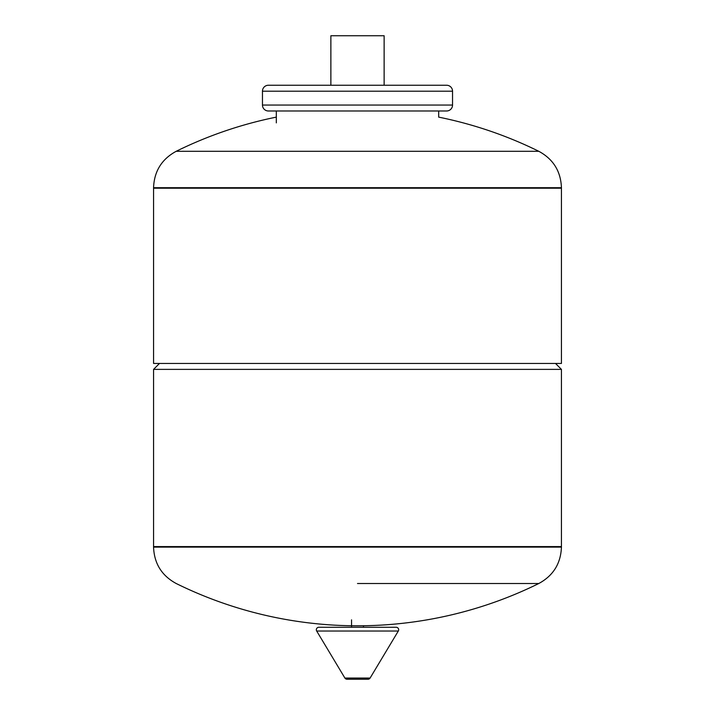 <?xml version="1.0" encoding="UTF-8"?>
<svg xmlns="http://www.w3.org/2000/svg" width="715" height="715" viewBox="0 0 715 715"><rect width="100%" height="100%" fill="white"/><g stroke="black" fill="none" stroke-linecap="round" stroke-linejoin="round"><path stroke-width="1.07" d="M561.436 187.696L153.564 187.696L153.564 188.206L561.436 188.206L153.564 188.206L153.564 363.443L561.436 363.443L561.436 187.696C560.801 171.269 553.258 159.132 538.806 151.294L176.194 151.294L538.806 151.294A409.856 409.856 0 0 0 438.679 117.126L438.679 110.986L446.598 110.986A5.943 5.943 0 0 0 452.541 105.051L452.541 91.189A5.943 5.943 0 0 0 446.598 85.246L268.402 85.246A5.943 5.943 0 0 0 262.459 91.189L452.541 91.189M276.321 122.873L276.321 110.986L268.402 110.986L446.598 110.986M452.541 105.051L262.459 105.051A5.943 5.943 0 0 0 268.402 110.986M384.134 85.246L384.134 35.75L330.866 35.75L330.866 85.246M276.321 110.986L438.679 110.986M561.436 369.378L153.564 369.378L153.564 547.109L561.436 547.109L561.436 546.591L153.564 546.591L561.436 546.591L561.436 369.378L555.501 363.443M153.564 369.378L159.499 363.443M351.557 619.851L351.557 627.278M363.443 625.75L363.443 627.278M316.682 631.023L398.318 631.023A2.476 2.476 0 0 0 396.19 627.278L318.81 627.278A2.476 2.476 0 0 0 316.682 631.023L344.898 678.052A2.476 2.476 0 0 0 347.025 679.25L367.975 679.25L347.025 679.25M398.318 631.023L370.102 678.052A2.476 2.476 0 0 1 367.975 679.25M357.5 583.512L538.806 583.512L357.5 583.512M344.898 678.052L370.102 678.052M262.459 105.051L262.459 91.189M153.564 187.696C154.199 171.269 161.742 159.132 176.194 151.294A409.856 409.856 0 0 1 276.321 117.126M561.436 547.109C560.801 563.536 553.258 575.664 538.806 583.512A409.856 409.856 0 0 1 176.194 583.512C161.742 575.664 154.199 563.536 153.564 547.109"/></g></svg>
